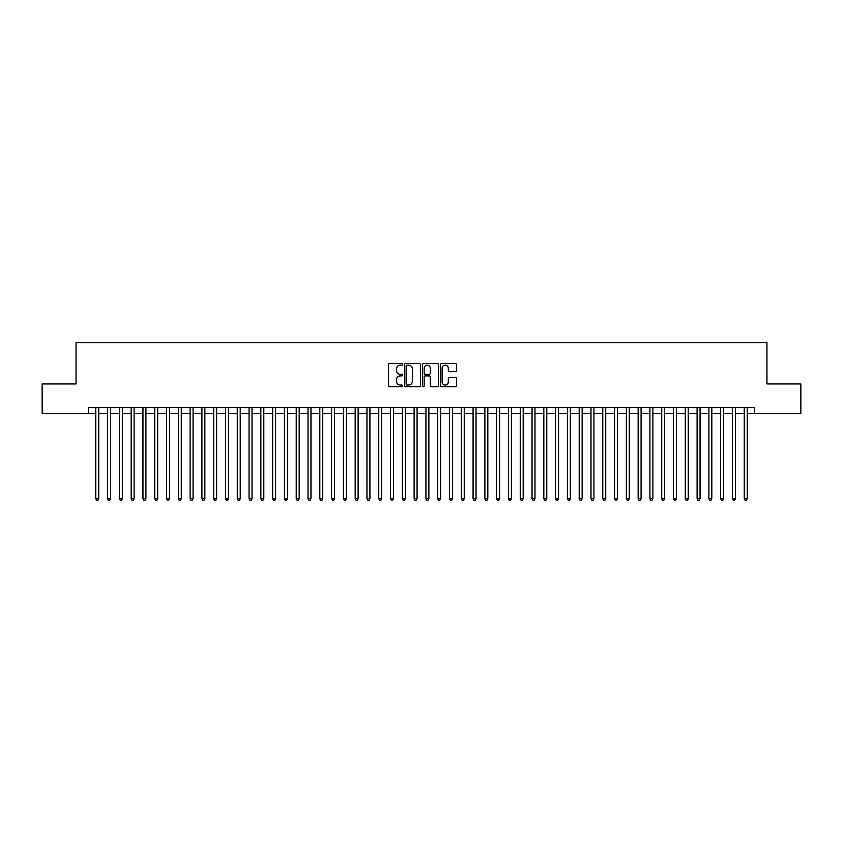 <?xml version="1.0" encoding="UTF-8"?>
<svg xmlns="http://www.w3.org/2000/svg" width="843" height="843" viewBox="0 0 843 843"><rect width="100%" height="100%" fill="white"/><g stroke="black" fill="none" stroke-linecap="round" stroke-linejoin="round"><path stroke-width="1.26" d="M402.638 364.345A0.811 0.811 0 0 0 401.826 363.533L389.529 363.533A1.159 1.159 0 0 0 388.37 364.692L388.37 385.525A1.159 1.159 0 0 0 389.529 386.674L401.826 386.674A0.811 0.811 0 0 0 402.638 385.873A0.811 0.811 0 0 0 401.826 385.061L400.235 385.061A3.699 3.699 0 0 1 396.537 381.352L396.537 379.624A3.699 3.699 0 0 1 400.235 375.915L401.826 375.915A0.811 0.811 0 0 0 402.638 375.103A0.811 0.811 0 0 0 401.826 374.292L400.235 374.292A3.699 3.699 0 0 1 396.537 370.593L396.537 368.855A3.699 3.699 0 0 1 400.235 365.156L401.826 365.156A0.811 0.811 0 0 0 402.638 364.345M455.325 371.689A1.159 1.159 0 0 0 456.474 370.53L456.474 364.692A1.159 1.159 0 0 0 455.325 363.533L441.669 363.533A1.159 1.159 0 0 0 440.51 364.692L440.51 385.525A1.159 1.159 0 0 0 441.669 386.674L455.325 386.674A1.159 1.159 0 0 0 456.474 385.525L456.474 378.465A1.159 1.159 0 0 0 455.325 377.306L449.477 377.306A1.159 1.159 0 0 0 448.318 378.465L448.318 381.963A3.098 3.098 0 0 1 445.22 385.061A3.098 3.098 0 0 1 442.132 381.963L442.132 368.243A3.098 3.098 0 0 1 445.22 365.156A3.098 3.098 0 0 1 448.318 368.243L448.318 370.53A1.159 1.159 0 0 0 449.477 371.689L455.325 371.689M88.431 413.428L42.15 413.428L42.15 383.944L76.049 383.944L76.049 342.679L766.951 342.679L766.951 383.944L800.85 383.944L800.85 413.428L754.569 413.428L754.569 407.527L88.431 407.527L88.431 413.428L95.796 413.428M420.488 364.692A1.159 1.159 0 0 0 419.329 363.533L405.673 363.533A1.159 1.159 0 0 0 404.514 364.692L404.514 385.525A1.159 1.159 0 0 0 405.673 386.674L419.329 386.674A1.159 1.159 0 0 0 420.488 385.525L420.488 364.692M423.671 363.533L437.327 363.533A1.159 1.159 0 0 1 438.486 364.692L438.486 385.525A1.159 1.159 0 0 1 437.327 386.674L431.479 386.674A1.159 1.159 0 0 1 430.32 385.525L430.32 377.074A1.159 1.159 0 0 0 429.171 375.915L425.293 375.915A1.159 1.159 0 0 0 424.134 377.074L424.134 385.873A0.811 0.811 0 0 1 423.323 386.674A0.811 0.811 0 0 1 422.512 385.873L422.512 364.692A1.159 1.159 0 0 1 423.671 363.533M98.747 413.428L107.588 413.428M110.538 413.428L119.379 413.428M122.319 413.428L131.171 413.428M134.111 413.428L142.952 413.428M145.902 413.428L154.743 413.428M157.694 413.428L166.535 413.428M169.485 413.428L178.326 413.428M181.277 413.428L190.118 413.428M193.068 413.428L201.909 413.428M204.86 413.428L213.701 413.428M216.64 413.428L225.492 413.428M228.432 413.428L237.273 413.428M240.223 413.428L249.064 413.428M252.015 413.428L260.856 413.428M263.806 413.428L272.647 413.428M275.598 413.428L284.439 413.428M287.389 413.428L296.23 413.428M299.181 413.428L308.022 413.428M310.962 413.428L319.813 413.428M322.753 413.428L331.605 413.428M334.545 413.428L343.386 413.428M346.336 413.428L355.177 413.428M358.127 413.428L366.968 413.428M369.919 413.428L378.76 413.428M381.71 413.428L390.551 413.428M393.502 413.428L402.343 413.428M405.293 413.428L414.134 413.428M417.074 413.428L425.926 413.428M428.866 413.428L437.707 413.428M440.657 413.428L449.498 413.428M452.449 413.428L461.29 413.428M464.24 413.428L473.081 413.428M476.032 413.428L484.873 413.428M487.823 413.428L496.664 413.428M499.614 413.428L508.455 413.428M511.395 413.428L520.247 413.428M523.187 413.428L532.038 413.428M534.978 413.428L543.819 413.428M546.77 413.428L555.611 413.428M558.561 413.428L567.402 413.428M570.353 413.428L579.194 413.428M582.144 413.428L590.985 413.428M593.936 413.428L602.777 413.428M605.727 413.428L614.568 413.428M617.508 413.428L626.36 413.428M629.3 413.428L638.14 413.428M641.091 413.428L649.932 413.428M652.882 413.428L661.723 413.428M664.674 413.428L673.515 413.428M676.465 413.428L685.306 413.428M688.257 413.428L697.098 413.428M700.048 413.428L708.889 413.428M711.829 413.428L720.681 413.428M723.621 413.428L732.462 413.428M735.412 413.428L744.253 413.428M747.204 413.428L754.569 413.428M406.948 365.156A0.811 0.811 0 0 0 406.136 365.967L406.136 384.25A0.811 0.811 0 0 0 406.948 385.061L408.623 385.061A3.699 3.699 0 0 0 412.332 381.352L412.332 368.855A3.699 3.699 0 0 0 408.623 365.156L406.948 365.156M430.32 368.307A3.098 3.098 0 0 0 427.232 365.209A3.098 3.098 0 0 0 424.134 368.307L424.134 373.133A1.159 1.159 0 0 0 425.293 374.292L429.171 374.292A1.159 1.159 0 0 0 430.32 373.133L430.32 368.307M98.747 407.527L98.747 498.782L95.796 498.782L95.796 407.527M98.747 498.782L97.862 500.32L96.682 500.32L95.796 498.782M110.538 407.527L110.538 498.782L107.588 498.782L107.588 407.527M110.538 498.782L109.653 500.32L108.473 500.32L107.588 498.782M122.319 407.527L122.319 498.782L119.379 498.782L119.379 407.527M122.319 498.782L121.434 500.32L120.264 500.32L119.379 498.782M134.111 407.527L134.111 498.782L131.171 498.782L131.171 407.527M134.111 498.782L133.226 500.32L132.045 500.32L131.171 498.782M145.902 407.527L145.902 498.782L142.952 498.782L142.952 407.527M145.902 498.782L145.017 500.32L143.837 500.32L142.952 498.782M157.694 407.527L157.694 498.782L154.743 498.782L154.743 407.527M157.694 498.782L156.809 500.32L155.628 500.32L154.743 498.782M169.485 407.527L169.485 498.782L166.535 498.782L166.535 407.527M169.485 498.782L168.6 500.32L167.42 500.32L166.535 498.782M181.277 407.527L181.277 498.782L178.326 498.782L178.326 407.527M181.277 498.782L180.391 500.32L179.211 500.32L178.326 498.782M193.068 407.527L193.068 498.782L190.118 498.782L190.118 407.527M193.068 498.782L192.183 500.32L191.003 500.32L190.118 498.782M204.86 407.527L204.86 498.782L201.909 498.782L201.909 407.527M204.86 498.782L203.974 500.32L202.794 500.32L201.909 498.782M216.64 407.527L216.64 498.782L213.701 498.782L213.701 407.527M216.64 498.782L215.766 500.32L214.586 500.32L213.701 498.782M228.432 407.527L228.432 498.782L225.492 498.782L225.492 407.527M228.432 498.782L227.547 500.32L226.377 500.32L225.492 498.782M240.223 407.527L240.223 498.782L237.273 498.782L237.273 407.527M240.223 498.782L239.338 500.32L238.158 500.32L237.273 498.782M252.015 407.527L252.015 498.782L249.064 498.782L249.064 407.527M252.015 498.782L251.13 500.32L249.949 500.32L249.064 498.782M263.806 407.527L263.806 498.782L260.856 498.782L260.856 407.527M263.806 498.782L262.921 500.32L261.741 500.32L260.856 498.782M275.598 407.527L275.598 498.782L272.647 498.782L272.647 407.527M275.598 498.782L274.713 500.32L273.532 500.32L272.647 498.782M287.389 407.527L287.389 498.782L284.439 498.782L284.439 407.527M287.389 498.782L286.504 500.32L285.324 500.32L284.439 498.782M299.181 407.527L299.181 498.782L296.23 498.782L296.23 407.527M299.181 498.782L298.296 500.32L297.115 500.32L296.23 498.782M310.962 407.527L310.962 498.782L308.022 498.782L308.022 407.527M310.962 498.782L310.087 500.32L308.907 500.32L308.022 498.782M322.753 407.527L322.753 498.782L319.813 498.782L319.813 407.527M322.753 498.782L321.868 500.32L320.698 500.32L319.813 498.782M334.545 407.527L334.545 498.782L331.605 498.782L331.605 407.527M334.545 498.782L333.659 500.32L332.479 500.32L331.605 498.782M346.336 407.527L346.336 498.782L343.386 498.782L343.386 407.527M346.336 498.782L345.451 500.32L344.271 500.32L343.386 498.782M358.127 407.527L358.127 498.782L355.177 498.782L355.177 407.527M358.127 498.782L357.242 500.32L356.062 500.32L355.177 498.782M369.919 407.527L369.919 498.782L366.968 498.782L366.968 407.527M369.919 498.782L369.034 500.32L367.854 500.32L366.968 498.782M381.71 407.527L381.71 498.782L378.76 498.782L378.76 407.527M381.71 498.782L380.825 500.32L379.645 500.32L378.76 498.782M393.502 407.527L393.502 498.782L390.551 498.782L390.551 407.527M393.502 498.782L392.617 500.32L391.437 500.32L390.551 498.782M405.293 407.527L405.293 498.782L402.343 498.782L402.343 407.527M405.293 498.782L404.408 500.32L403.228 500.32L402.343 498.782M417.074 407.527L417.074 498.782L414.134 498.782L414.134 407.527M417.074 498.782L416.2 500.32L415.019 500.32L414.134 498.782M428.866 407.527L428.866 498.782L425.926 498.782L425.926 407.527M428.866 498.782L427.981 500.32L426.8 500.32L425.926 498.782M440.657 407.527L440.657 498.782L437.707 498.782L437.707 407.527M440.657 498.782L439.772 500.32L438.592 500.32L437.707 498.782M452.449 407.527L452.449 498.782L449.498 498.782L449.498 407.527M452.449 498.782L451.563 500.32L450.383 500.32L449.498 498.782M464.24 407.527L464.24 498.782L461.29 498.782L461.29 407.527M464.24 498.782L463.355 500.32L462.175 500.32L461.29 498.782M476.032 407.527L476.032 498.782L473.081 498.782L473.081 407.527M476.032 498.782L475.146 500.32L473.966 500.32L473.081 498.782M487.823 407.527L487.823 498.782L484.873 498.782L484.873 407.527M487.823 498.782L486.938 500.32L485.758 500.32L484.873 498.782M499.614 407.527L499.614 498.782L496.664 498.782L496.664 407.527M499.614 498.782L498.729 500.32L497.549 500.32L496.664 498.782M511.395 407.527L511.395 498.782L508.455 498.782L508.455 407.527M511.395 498.782L510.521 500.32L509.341 500.32L508.455 498.782M523.187 407.527L523.187 498.782L520.247 498.782L520.247 407.527M523.187 498.782L522.302 500.32L521.132 500.32L520.247 498.782M534.978 407.527L534.978 498.782L532.038 498.782L532.038 407.527M534.978 498.782L534.093 500.32L532.913 500.32L532.038 498.782M546.77 407.527L546.77 498.782L543.819 498.782L543.819 407.527M546.77 498.782L545.885 500.32L544.704 500.32L543.819 498.782M558.561 407.527L558.561 498.782L555.611 498.782L555.611 407.527M558.561 498.782L557.676 500.32L556.496 500.32L555.611 498.782M570.353 407.527L570.353 498.782L567.402 498.782L567.402 407.527M570.353 498.782L569.468 500.32L568.287 500.32L567.402 498.782M582.144 407.527L582.144 498.782L579.194 498.782L579.194 407.527M582.144 498.782L581.259 500.32L580.079 500.32L579.194 498.782M593.936 407.527L593.936 498.782L590.985 498.782L590.985 407.527M593.936 498.782L593.05 500.32L591.87 500.32L590.985 498.782M605.727 407.527L605.727 498.782L602.777 498.782L602.777 407.527M605.727 498.782L604.842 500.32L603.662 500.32L602.777 498.782M617.508 407.527L617.508 498.782L614.568 498.782L614.568 407.527M617.508 498.782L616.623 500.32L615.453 500.32L614.568 498.782M629.3 407.527L629.3 498.782L626.36 498.782L626.36 407.527M629.3 498.782L628.414 500.32L627.234 500.32L626.36 498.782M641.091 407.527L641.091 498.782L638.14 498.782L638.14 407.527M641.091 498.782L640.206 500.32L639.026 500.32L638.14 498.782M652.882 407.527L652.882 498.782L649.932 498.782L649.932 407.527M652.882 498.782L651.997 500.32L650.817 500.32L649.932 498.782M664.674 407.527L664.674 498.782L661.723 498.782L661.723 407.527M664.674 498.782L663.789 500.32L662.609 500.32L661.723 498.782M676.465 407.527L676.465 498.782L673.515 498.782L673.515 407.527M676.465 498.782L675.58 500.32L674.4 500.32L673.515 498.782M688.257 407.527L688.257 498.782L685.306 498.782L685.306 407.527M688.257 498.782L687.372 500.32L686.191 500.32L685.306 498.782M700.048 407.527L700.048 498.782L697.098 498.782L697.098 407.527M700.048 498.782L699.163 500.32L697.983 500.32L697.098 498.782M711.829 407.527L711.829 498.782L708.889 498.782L708.889 407.527M711.829 498.782L710.955 500.32L709.774 500.32L708.889 498.782M723.621 407.527L723.621 498.782L720.681 498.782L720.681 407.527M723.621 498.782L722.736 500.32L721.566 500.32L720.681 498.782M735.412 407.527L735.412 498.782L732.462 498.782L732.462 407.527M735.412 498.782L734.527 500.32L733.347 500.32L732.462 498.782M747.204 407.527L747.204 498.782L744.253 498.782L744.253 407.527M747.204 498.782L746.318 500.32L745.138 500.32L744.253 498.782"/></g></svg>
